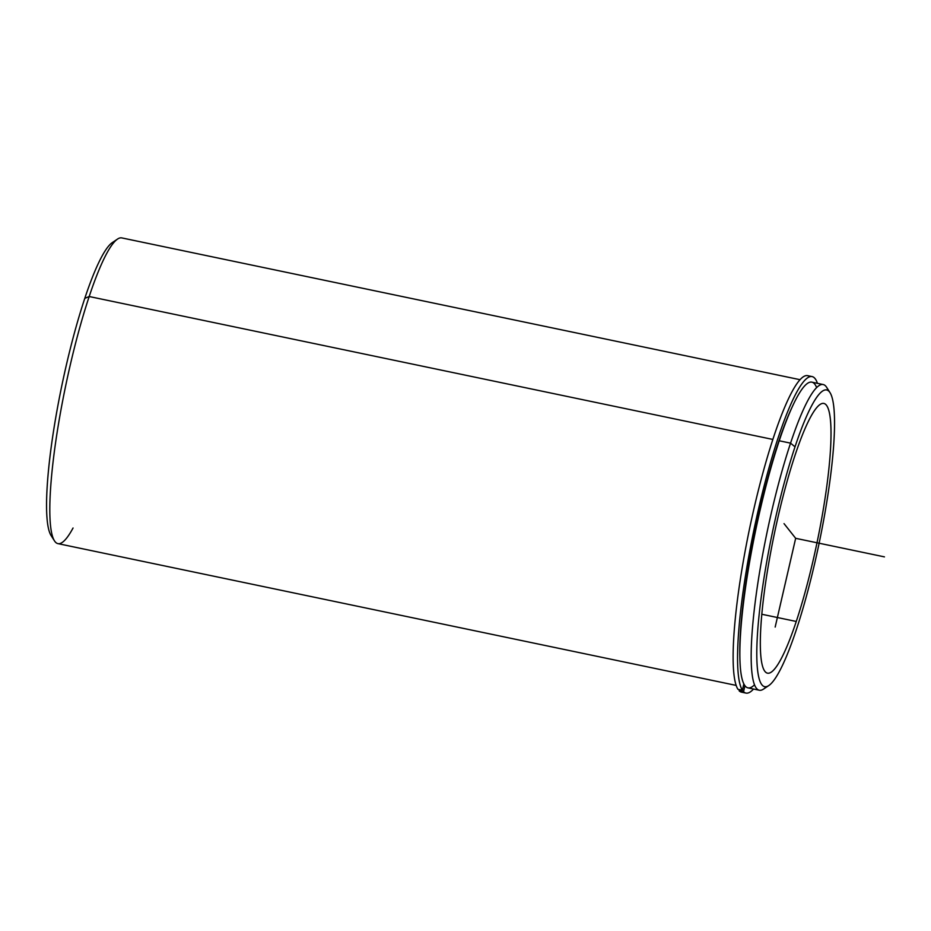 <?xml version="1.0" encoding="UTF-8"?>
<svg xmlns="http://www.w3.org/2000/svg" width="931" height="931" viewBox="0 0 931 931"><rect width="100%" height="100%" fill="white"/><g stroke="black" fill="none" stroke-linecap="round" stroke-linejoin="round"><path stroke-width="1.4" d="M796.261 621.466A137.788 21.797 -78.2 0 1 767.481 673.183A137.788 21.797 -78.2 0 1 763.885 595.409A137.788 21.797 -78.2 0 1 795.074 455.154A137.788 21.797 -78.2 0 1 823.865 403.449A137.788 21.797 -78.2 0 1 827.45 481.211A137.788 21.797 -78.2 0 1 796.261 621.466L761.814 614.262L796.261 621.466A137.788 21.797 101.8 0 0 831.022 432.042A137.788 21.797 101.8 0 0 795.074 455.154A137.788 21.797 101.8 0 0 760.324 644.589A137.788 21.797 101.8 0 0 796.261 621.466M816.638 387.599A156.152 24.695 101.8 0 0 779.235 440.782A156.152 24.695 101.8 0 0 742.077 615.612A156.152 24.695 101.8 0 0 754.506 684.809M759.277 690.232L747.954 687.869A156.152 24.695 -78.2 0 1 743.892 599.727A156.152 24.695 -78.2 0 1 779.235 440.782L790.559 443.144A156.152 24.695 101.8 0 0 755.204 602.101A156.152 24.695 101.8 0 0 759.277 690.232A156.152 24.695 101.8 0 0 766.329 686.659M828.206 390.636A156.152 24.695 101.8 0 0 823.179 384.538A156.152 24.695 101.8 0 0 790.559 443.144L779.235 440.782A156.152 24.695 -78.2 0 1 811.867 382.164L823.179 384.538M768.82 685.542L763.56 689.068A156.152 24.695 -78.2 0 1 753.912 613.017A156.152 24.695 -78.2 0 1 790.559 443.144L795.016 446.845A151.567 23.973 -78.2 0 1 834.548 421.406A151.567 23.973 -78.2 0 1 796.319 629.787A151.567 23.973 -78.2 0 1 756.787 655.215A151.567 23.973 -78.2 0 1 795.016 446.845L790.559 443.144A156.152 24.695 -78.2 0 1 826.647 387.319L830.045 392.661A151.567 23.973 101.8 0 0 795.016 446.845A151.567 23.973 101.8 0 0 759.452 611.725A151.567 23.973 101.8 0 0 768.82 685.542A151.567 23.973 101.8 0 0 796.319 629.787A151.567 23.973 101.8 0 0 830.045 392.661M736.153 685.402L57.92 543.623A156.152 24.695 -78.2 0 1 53.847 455.48A156.152 24.695 -78.2 0 1 89.19 296.524L772.87 439.444L89.19 296.524A156.152 24.695 -78.2 0 1 121.821 237.917L800.055 379.697M114.769 241.501A151.567 23.973 101.8 0 0 84.779 298.374A151.567 23.973 101.8 0 0 51.065 448.044A151.567 23.973 101.8 0 0 52.892 537.524M54.452 540.841L51.054 535.5A151.567 23.973 -78.2 0 1 84.779 298.374L89.19 296.524L84.779 298.374A151.567 23.973 -78.2 0 1 112.279 242.619L117.539 239.081A156.152 24.695 101.8 0 0 89.19 296.524A156.152 24.695 101.8 0 0 54.452 540.841A156.152 24.695 101.8 0 0 73.049 528.017M743.555 691.71A161.668 25.568 101.8 0 0 745.94 693.083A161.668 25.568 101.8 0 0 753.551 689.033A161.668 25.568 -78.2 0 1 743.555 691.71L739.121 690.79L743.555 691.71L744.94 685.728L743.555 691.71M809.749 376.752A161.668 25.568 101.8 0 0 753.842 509.129A161.668 25.568 101.8 0 0 737.957 689.312L742.391 690.243A161.668 25.568 -78.2 0 1 761.465 496.642A161.668 25.568 -78.2 0 1 817.453 383.339A161.668 25.568 101.8 0 0 812.1 376.59A161.668 25.568 101.8 0 0 756.705 517.031A161.668 25.568 101.8 0 0 742.391 690.243L737.957 689.312A161.668 25.568 -78.2 0 1 752.271 516.1A161.668 25.568 -78.2 0 1 807.666 375.659L812.1 376.59M745.94 693.083L741.507 692.152A161.668 25.568 -78.2 0 1 739.121 690.79L739.389 689.615L739.121 690.79A161.668 25.568 101.8 0 0 743.857 691.989M742.391 690.243L743.846 683.936L742.391 690.243M739.877 657.367A152.94 24.194 -78.2 0 1 792.234 406.87A152.94 24.194 101.8 0 0 739.877 657.367M775.174 627.063L795.668 538.316L784.03 523.629M795.668 538.316L884.45 556.878"/></g></svg>
